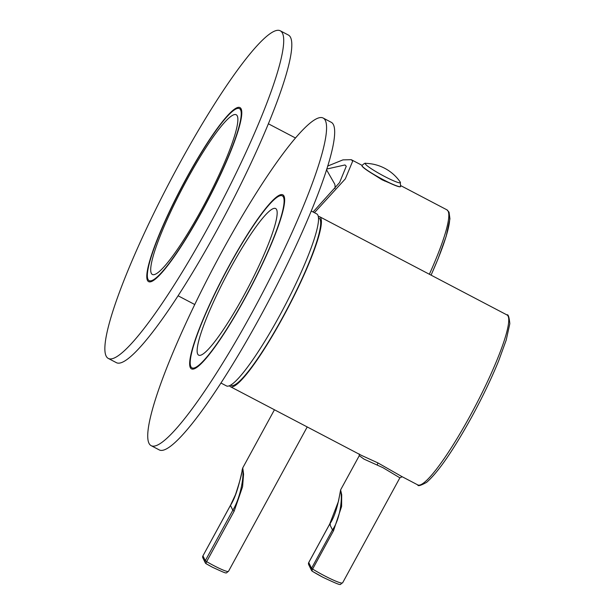 <?xml version="1.0" encoding="UTF-8"?>
<svg xmlns="http://www.w3.org/2000/svg" width="615" height="615" viewBox="0 0 615 615"><rect width="100%" height="100%" fill="white"/><g stroke="black" fill="none" stroke-linecap="round" stroke-linejoin="round"><path stroke-width="0.92" d="M334.998 188.498A75.161 11.231 -62.3 0 0 334.614 183.893A75.161 11.231 -62.3 0 0 334.568 183.785M245.124 298.075A98.292 14.683 117.7 0 1 191.511 368.9A98.292 14.683 117.7 0 1 229.18 265.626A98.292 14.683 117.7 0 1 282.785 194.801A98.292 14.683 117.7 0 1 245.124 298.075M151.244 445.714L159.347 449.957A185.015 27.637 -62.3 0 0 260.26 316.64A185.015 27.637 -62.3 0 0 331.154 122.239L323.052 117.988A185.015 27.637 -62.3 0 0 222.146 251.304A185.015 27.637 -62.3 0 0 151.244 445.714A185.015 27.637 -62.3 0 0 252.158 312.397A185.015 27.637 -62.3 0 0 323.052 117.988M202.258 210.837A98.292 14.683 117.7 0 1 148.653 281.662A98.292 14.683 117.7 0 1 186.314 178.381A98.292 14.683 117.7 0 1 239.927 107.563A98.292 14.683 117.7 0 1 202.258 210.837M108.386 358.476L116.489 362.719A185.015 27.637 -62.3 0 0 217.395 229.403A185.015 27.637 -62.3 0 0 288.289 34.994L280.194 30.75A185.015 27.637 -62.3 0 0 179.28 164.067A185.015 27.637 -62.3 0 0 108.386 358.476A185.015 27.637 -62.3 0 0 209.3 225.159A185.015 27.637 -62.3 0 0 280.194 30.75M402.241 476.748L399.873 477.824L383.007 467.707L364.003 459.113L359.268 455.677L340.61 489.894L341.702 494.729L341.594 506.491L333.507 530.745L332.469 529.922C340.472 518.537 342.609 496.928 340.587 491.116C339.88 491.247 337.727 512.833 329.655 524.203L332.469 529.922L311.551 568.275A2.314 2.276 153.8 0 0 312.289 571.25M229.495 385.751A95.978 14.337 -62.3 0 0 230.464 386.712L361.528 455.415L377.91 462.903L401.972 476.625L417.8 484.92A95.978 14.337 -62.3 0 0 470.152 415.763A95.978 14.337 -62.3 0 0 506.929 314.911L319.585 216.703A95.978 14.337 -62.3 0 0 318.247 216.449M333.507 530.745L312.612 569.067A2.314 0.976 121.5 0 0 312.374 571.312A2.314 0.976 121.5 0 0 312.474 571.358A20.818 2.237 -151.4 0 0 322.89 577.247M230.464 386.712A95.978 14.337 -62.3 0 0 282.808 317.548A95.978 14.337 -62.3 0 0 319.585 216.703M340.61 489.894L338.496 501.256L329.648 524.165L308.738 562.517L311.551 568.275L312.612 569.067A23.124 2.483 28.6 0 0 324.174 575.609A23.124 2.483 28.6 0 0 342.609 582.859C338.527 583.866 345.891 588.117 322.913 577.277L312.374 571.312A2.314 2.314 0 0 1 311.505 570.359L308.692 564.647A2.314 2.276 -26.2 0 1 308.745 562.564L329.655 524.203L330.386 524.395M318.432 217.795L318.885 218.033A94.472 14.114 117.7 0 1 282.685 317.302A94.472 14.114 117.7 0 1 231.163 385.374L230.702 385.136M274.444 409.767L242.756 467.877L243.571 474.18L242.579 486.703L234.154 511.173L206.64 561.641A18.504 1.983 28.6 0 0 213.728 565.577A18.504 1.983 28.6 0 0 228.472 571.373C225.036 573.057 229.649 575.14 212.467 567.245L206.163 563.747A2.314 0.661 120.4 0 0 206.24 563.771A16.19 1.737 -151.4 0 0 212.436 567.215M389.572 182.993L381.953 179.741L373.428 174.353M313.073 211.983L339.595 182.547L346.268 166.273L344.977 164.951L326.719 169.048M327.649 166.081L342.939 159.877L351.257 159.685L352.695 161.13L345.299 178.904L314.442 212.698M242.756 467.877L242.087 470.152C242.11 473.05 239.911 481.214 235.491 494.637L230.456 505.392L202.942 555.86L205.31 560.688L232.831 510.219C240.219 498.242 244.186 477.163 242.71 468.876C241.572 471.743 238.051 493.737 230.456 505.392L232.831 510.219L234.154 511.173M384.49 176.413A19.988 2.145 28.6 0 0 400.373 182.294A19.988 2.145 28.6 0 0 400.25 182.086A43.142 43.142 0 0 0 365.917 163.367A19.988 2.145 28.6 0 0 365.372 163.944A19.988 2.145 28.6 0 0 384.49 176.413M361.997 165.527A21.971 2.36 28.6 0 0 361.951 165.581A21.971 2.36 28.6 0 0 383.03 179.726A21.971 2.36 28.6 0 0 400.534 186.614A21.971 2.36 28.6 0 0 400.557 186.553M382.153 179.265L381.907 179.718M384.844 180.672L384.636 181.056M383.23 180.387L383.468 179.957M201.605 209.5A90.197 13.476 117.7 0 1 152.412 274.498A90.197 13.476 117.7 0 1 186.975 179.718A90.197 13.476 117.7 0 1 236.168 114.728A90.197 13.476 117.7 0 1 201.605 209.5M202.166 210.645A97.132 14.506 -62.3 0 0 239.389 108.586A97.132 14.506 -62.3 0 0 186.406 178.573A97.132 14.506 -62.3 0 0 149.191 280.64A97.132 14.506 -62.3 0 0 202.166 210.645M230.433 268.178A82.794 12.369 117.7 0 1 275.589 208.523A82.794 12.369 117.7 0 1 243.871 295.523A82.794 12.369 117.7 0 1 198.707 355.178A82.794 12.369 117.7 0 1 230.433 268.178M220.985 383.045L226.481 385.928A97.132 14.506 -62.3 0 0 279.464 315.933A97.132 14.506 -62.3 0 0 316.679 213.874L311.182 210.991M229.272 265.811A97.132 14.506 -62.3 0 0 192.049 367.878A97.132 14.506 -62.3 0 0 245.031 297.891A97.132 14.506 -62.3 0 0 282.247 195.824A97.132 14.506 -62.3 0 0 229.272 265.811M377.91 462.903L377.264 464.879M308.692 564.647A2.314 2.314 0 0 1 308.738 562.517L308.784 562.494M449.004 214.22A101.759 15.198 117.7 0 1 431.061 275.143M429.37 274.252A104.073 15.544 -62.3 0 0 448.081 211.137A104.073 15.544 -62.3 0 0 446.867 209.807L400.918 185.722M206.64 561.641A2.314 0.661 120.4 0 0 206.163 563.747A2.314 2.314 0 0 1 205.264 562.771A2.314 2.276 -26.2 0 1 205.31 560.688L206.64 561.641M230.448 505.346L202.942 555.86A2.314 2.276 153.8 0 0 202.889 557.943L205.264 562.771A2.314 2.276 -26.2 0 0 206.117 563.701M202.889 557.943A2.314 2.314 0 0 1 202.935 555.814L202.973 555.791M400.534 186.614L400.603 186.499A21.971 2.36 -151.4 0 1 383.091 179.603A21.971 2.36 -151.4 0 1 362.02 165.466L361.951 165.581M334.614 183.893L326.504 169.717M399.873 477.817L342.609 582.859M506.929 314.911C508.175 314.019 509.143 316.94 509.827 323.667L506.207 340.095L498.657 360.874C491.493 378.417 482.606 396.952 471.989 416.486C453.424 450.134 438.303 472.089 426.633 482.345C420.721 485.589 417.777 486.45 417.8 484.92M359.268 455.677L359.237 453.962M446.867 209.807L449.05 212.137L449.934 218.848L446.152 236.406L438.049 258.869L431.092 275.159M351.257 159.685L362.081 165.358M307.216 426.948L228.472 571.373M400.603 186.499L400.25 182.086M365.917 163.367C365.333 162.829 364.034 163.529 362.02 165.466M295.415 137.96L268.325 123.753M241.38 109.624L239.389 108.586M194.778 304.54L178.127 295.807M151.175 281.685L149.191 280.64M194.04 368.923L192.049 367.878M284.238 196.869L282.247 195.824"/></g></svg>
